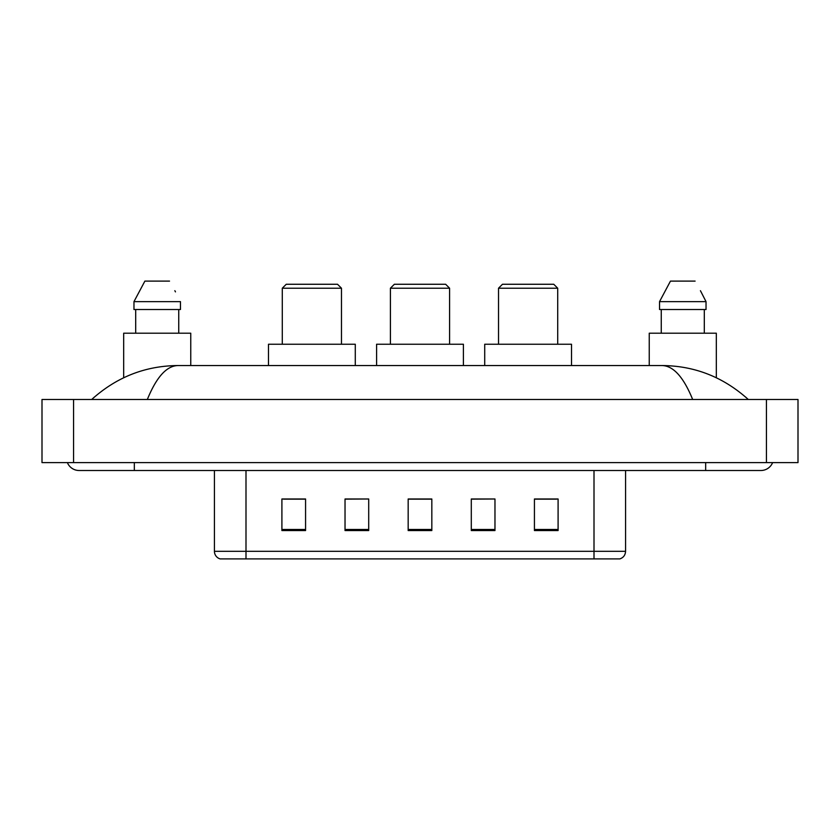 <?xml version="1.0" encoding="UTF-8"?>
<svg xmlns="http://www.w3.org/2000/svg" width="840" height="840" viewBox="0 0 840 840"><rect width="100%" height="100%" fill="white"/><g stroke="black" fill="none" stroke-linecap="round" stroke-linejoin="round"><path stroke-width="1.26" d="M67.389 462.609A12.631 12.631 0 0 0 79.086 470.505A12.631 12.631 0 0 1 67.389 462.609A12.631 12.631 0 0 0 79.086 470.505L760.914 470.505A12.631 12.631 0 0 0 772.611 462.609A12.631 12.631 0 0 1 760.914 470.505A12.631 12.631 0 0 0 772.611 462.609A12.631 12.631 0 0 1 760.914 470.505M692.664 399.483C683.613 377.202 673.439 365.883 662.162 365.547L177.839 365.547C166.561 365.883 156.387 377.202 147.336 399.483M73.563 399.483L798 399.483L798 462.609L42 462.609L42 399.483L73.563 399.483L73.563 462.609M662.162 365.547C694.732 365.799 723.45 377.108 748.283 399.483L745.595 397.047M94.406 397.047L91.718 399.483C116.434 377.16 145.142 365.852 177.839 365.547M594.006 558.894L594.006 551.313L625.569 551.313C625.349 555.093 623.458 557.624 619.889 558.894L220.112 558.894A7.896 7.896 0 0 1 214.431 551.313L214.431 470.505M558.096 530.555L558.096 498.992L534.429 498.992L534.429 530.555L558.096 530.555M494.97 530.555L494.97 498.992L471.293 498.992L471.293 530.555L494.97 530.555M305.571 530.555L305.571 498.992L281.904 498.992L281.904 530.555L305.571 530.555M368.707 530.555L368.707 498.992L345.03 498.992L345.03 530.555L368.707 530.555M431.834 530.555L431.834 498.992L408.167 498.992L408.167 530.555L431.834 530.555M534.429 499.149L556.521 499.149M368.707 498.992L345.03 499.149L368.707 498.992M283.479 499.149L305.571 499.149M494.97 498.992L471.293 499.149L494.97 498.992M431.834 499.149L408.167 499.149M190.754 365.547L190.754 333.197L123.68 333.197L123.68 377.758M178.742 309.519L178.742 333.197L178.742 309.519M133.97 301.633L144.89 281.106L133.97 301.633L133.97 309.519L180.464 309.519L180.464 301.633L133.97 301.633M175.476 291.879L174.846 290.693M135.691 309.519L135.691 333.197M169.533 281.106L144.89 281.106M282.293 288.215L341.481 288.215L337.533 284.267L286.241 284.267L282.293 288.215L282.293 344.243M341.481 288.215L341.481 344.243M355.288 365.547L355.288 344.243L268.485 344.243L268.485 365.547M390.411 288.215L449.589 288.215L445.651 284.267L394.349 284.267L390.411 288.215L390.411 344.243M449.589 288.215L449.589 344.243M463.407 365.547L463.407 344.243L376.593 344.243L376.593 365.547M498.519 288.215L557.707 288.215L553.76 284.267L502.467 284.267L498.519 288.215L498.519 344.243M557.707 288.215L557.707 344.243M571.515 365.547L571.515 344.243L484.712 344.243L484.712 365.547M716.321 377.758L716.321 333.197L649.247 333.197L649.247 365.547M701.043 291.879L706.03 301.633L659.537 301.633L670.467 281.106L659.537 301.633L659.537 309.519L706.03 309.519L706.03 301.633L706.03 309.519M706.03 301.633L700.424 290.693M661.259 309.519L661.259 333.197M704.308 333.197L704.308 309.519M695.111 281.106L670.467 281.106M705.674 462.609L705.674 470.505M134.327 462.609L134.327 470.505M766.437 399.483L766.437 462.609M214.431 551.313L245.994 551.313L245.994 558.894M245.994 470.505L245.994 551.313L594.006 551.313L594.006 470.505M431.834 529.462L408.167 529.462M368.707 529.462L345.03 529.462M305.571 529.462L281.904 529.462M494.97 529.462L471.293 529.462M558.096 529.462L534.429 529.462M625.569 551.313L625.569 470.505"/></g></svg>
